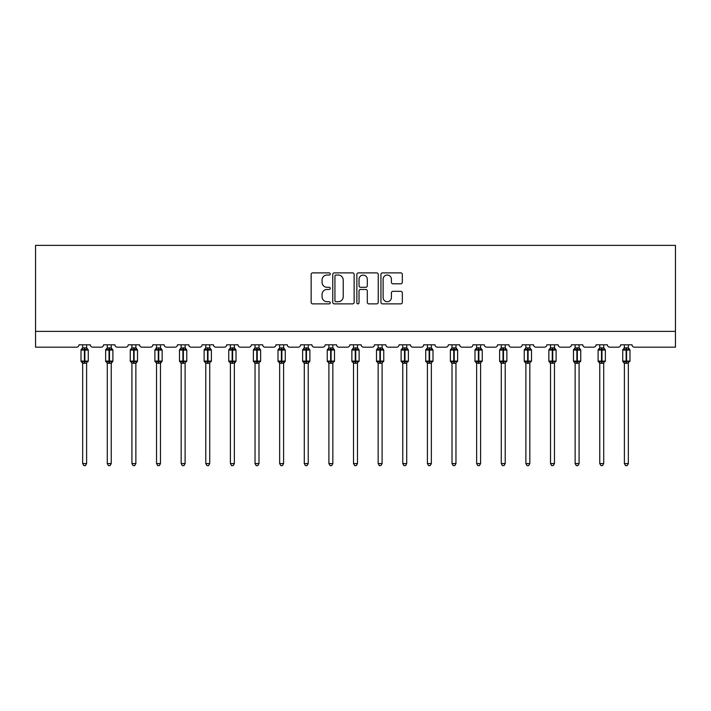 <?xml version="1.0" encoding="UTF-8"?>
<svg xmlns="http://www.w3.org/2000/svg" width="711" height="711" viewBox="0 0 711 711"><rect width="100%" height="100%" fill="white"/><g stroke="black" fill="none" stroke-linecap="round" stroke-linejoin="round"><path stroke-width="1.07" d="M330.242 273.966A1.084 1.084 0 0 0 329.157 272.882L312.698 272.882A1.546 1.546 0 0 0 311.151 274.437L311.151 302.317A1.546 1.546 0 0 0 312.698 303.873L329.157 303.873A1.084 1.084 0 0 0 330.242 302.788A1.084 1.084 0 0 0 329.157 301.704L327.033 301.704A4.959 4.959 0 0 1 322.074 296.745L322.074 294.416A4.959 4.959 0 0 1 327.033 289.457L329.157 289.457A1.084 1.084 0 0 0 330.242 288.373A1.084 1.084 0 0 0 329.157 287.288L327.033 287.288A4.959 4.959 0 0 1 322.074 282.338L322.074 280.01A4.959 4.959 0 0 1 327.033 275.05L329.157 275.05A1.084 1.084 0 0 0 330.242 273.966M400.782 283.805A1.546 1.546 0 0 0 402.328 282.258L402.328 274.437A1.546 1.546 0 0 0 400.782 272.882L382.5 272.882A1.546 1.546 0 0 0 380.945 274.437L380.945 302.317A1.546 1.546 0 0 0 382.5 303.873L400.782 303.873A1.546 1.546 0 0 0 402.328 302.317L402.328 292.87A1.546 1.546 0 0 0 400.782 291.323L392.952 291.323A1.546 1.546 0 0 0 391.406 292.87L391.406 297.554A4.142 4.142 0 0 1 387.264 301.704A4.142 4.142 0 0 1 383.113 297.554L383.113 279.201A4.142 4.142 0 0 1 387.264 275.05A4.142 4.142 0 0 1 391.406 279.201L391.406 282.258A1.546 1.546 0 0 0 392.952 283.805L400.782 283.805M675.45 331.388L675.45 245.366L35.55 245.366L35.55 347.172L76.592 347.172A2.364 2.364 0 0 0 78.957 344.808L90.324 344.808A2.364 2.364 0 0 0 92.688 347.172L101.211 347.172A2.364 2.364 0 0 0 103.584 344.808L114.942 344.808A2.364 2.364 0 0 0 117.315 347.172L125.838 347.172A2.364 2.364 0 0 0 128.202 344.808L139.569 344.808A2.364 2.364 0 0 0 141.933 347.172L150.456 347.172A2.364 2.364 0 0 0 152.829 344.808L164.197 344.808A2.364 2.364 0 0 0 166.561 347.172L175.084 347.172A2.364 2.364 0 0 0 177.448 344.808L188.815 344.808A2.364 2.364 0 0 0 191.188 347.172L199.711 347.172A2.364 2.364 0 0 0 202.075 344.808L213.442 344.808A2.364 2.364 0 0 0 215.806 347.172L224.329 347.172A2.364 2.364 0 0 0 226.702 344.808L238.061 344.808A2.364 2.364 0 0 0 240.434 347.172L248.957 347.172A2.364 2.364 0 0 0 251.321 344.808L262.688 344.808A2.364 2.364 0 0 0 265.052 347.172L273.575 347.172A2.364 2.364 0 0 0 275.948 344.808L287.315 344.808A2.364 2.364 0 0 0 289.679 347.172L298.202 347.172A2.364 2.364 0 0 0 300.566 344.808L311.933 344.808A2.364 2.364 0 0 0 314.306 347.172L322.83 347.172A2.364 2.364 0 0 0 325.194 344.808L336.561 344.808A2.364 2.364 0 0 0 338.925 347.172L347.448 347.172A2.364 2.364 0 0 0 349.821 344.808L361.179 344.808A2.364 2.364 0 0 0 363.552 347.172L372.075 347.172A2.364 2.364 0 0 0 374.439 344.808L385.806 344.808A2.364 2.364 0 0 0 388.17 347.172L396.694 347.172A2.364 2.364 0 0 0 399.067 344.808L410.434 344.808A2.364 2.364 0 0 0 412.798 347.172L421.321 347.172A2.364 2.364 0 0 0 423.685 344.808L435.052 344.808A2.364 2.364 0 0 0 437.425 347.172L445.948 347.172A2.364 2.364 0 0 0 448.312 344.808L459.679 344.808A2.364 2.364 0 0 0 462.043 347.172L470.566 347.172A2.364 2.364 0 0 0 472.939 344.808L484.298 344.808A2.364 2.364 0 0 0 486.671 347.172L495.194 347.172A2.364 2.364 0 0 0 497.558 344.808L508.925 344.808A2.364 2.364 0 0 0 511.289 347.172L519.812 347.172A2.364 2.364 0 0 0 522.185 344.808L533.552 344.808A2.364 2.364 0 0 0 535.916 347.172L544.439 347.172A2.364 2.364 0 0 0 546.803 344.808L558.171 344.808A2.364 2.364 0 0 0 560.544 347.172L569.067 347.172A2.364 2.364 0 0 0 571.431 344.808L582.798 344.808A2.364 2.364 0 0 0 585.162 347.172L593.685 347.172A2.364 2.364 0 0 0 596.058 344.808L607.416 344.808A2.364 2.364 0 0 0 609.789 347.172L618.312 347.172A2.364 2.364 0 0 0 620.676 344.808L632.043 344.808A2.364 2.364 0 0 0 634.408 347.172L675.45 347.172L675.45 331.388L35.55 331.388M354.14 274.437A1.546 1.546 0 0 0 352.594 272.882L334.312 272.882A1.546 1.546 0 0 0 332.766 274.437L332.766 302.317A1.546 1.546 0 0 0 334.312 303.873L352.594 303.873A1.546 1.546 0 0 0 354.14 302.317L354.14 274.437M358.406 272.882L376.688 272.882A1.546 1.546 0 0 1 378.234 274.437L378.234 302.317A1.546 1.546 0 0 1 376.688 303.873L368.867 303.873A1.546 1.546 0 0 1 367.311 302.317L367.311 291.012A1.546 1.546 0 0 0 365.765 289.457L360.575 289.457A1.546 1.546 0 0 0 359.028 291.012L359.028 302.788A1.084 1.084 0 0 1 357.944 303.873A1.084 1.084 0 0 1 356.86 302.788L356.86 274.437A1.546 1.546 0 0 1 358.406 272.882M336.019 275.05A1.084 1.084 0 0 0 334.934 276.135L334.934 300.62A1.084 1.084 0 0 0 336.019 301.704L338.267 301.704A4.959 4.959 0 0 0 343.217 296.745L343.217 280.01A4.959 4.959 0 0 0 338.267 275.05L336.019 275.05M367.311 279.272A4.142 4.142 0 0 0 363.17 275.13A4.142 4.142 0 0 0 359.028 279.272L359.028 285.742A1.546 1.546 0 0 0 360.575 287.288L365.765 287.288A1.546 1.546 0 0 0 367.311 285.742L367.311 279.272M86.609 344.808L86.609 347.946A1.733 1.653 180 0 0 87.524 349.394L87.186 349.901L84.876 349.341L82.094 349.901L81.525 349.314A0.791 0.791 0 0 0 81.01 350.052L81.01 361.099A0.791 0.791 0 0 0 81.525 361.846L82.094 361.259L84.405 361.81L87.186 361.259L87.524 361.766A1.733 1.653 -0 0 0 86.609 363.223L82.663 363.214A1.733 1.653 -0 0 0 81.756 361.766L81.756 361.766M82.663 344.808L82.663 348.017L84.405 347.786L84.405 361.099L88.271 361.099L88.271 350.052L81.01 350.052L81.01 361.099L84.405 361.099L84.405 363.374M86.609 363.223L86.609 463.581L82.663 463.581L82.663 363.214M84.405 347.786L86.609 347.937M82.094 349.901L82.663 348.017M86.858 349.012L87.186 349.901M82.094 361.259L82.663 363.143M87.524 361.766L87.186 361.259L86.618 363.143M86.609 463.581L85.427 465.634L83.854 465.634L82.663 463.581M88.271 350.052L87.755 349.314A0.791 0.791 0 0 1 87.977 349.439M87.755 361.846L88.271 361.099A0.791 0.791 0 0 1 88.226 361.357M111.236 344.808L111.236 347.937A1.733 1.653 180 0 0 112.151 349.394L111.805 349.901L109.503 349.341L106.721 349.901L106.152 349.314A0.791 0.791 0 0 0 105.637 350.052L105.637 361.099A0.791 0.791 0 0 0 106.152 361.846L105.637 361.099L112.898 361.099A0.791 0.791 0 0 1 112.853 361.357M111.236 363.223L107.29 363.214A1.733 1.653 -0 0 0 106.374 361.766L106.721 361.259L109.023 361.81L111.805 361.259L112.151 361.766A1.733 1.653 -0 0 0 111.236 363.223L111.236 463.581L110.054 465.634L108.472 465.634L107.29 463.581L107.29 363.214M135.863 344.808L135.863 347.937A1.733 1.653 180 0 0 136.77 349.394L136.432 349.901L134.121 349.341L131.339 349.901L130.771 349.314A0.791 0.791 0 0 0 130.255 350.052L130.255 361.099A0.791 0.791 0 0 0 130.771 361.846L130.255 361.099L137.516 361.099A0.791 0.791 0 0 1 137.472 361.357M135.863 363.223L131.917 363.214A1.733 1.653 -0 0 0 131.002 361.766L131.339 361.259L133.65 361.81L136.432 361.259L136.77 361.766A1.733 1.653 -0 0 0 135.863 363.223L135.863 463.581L134.672 465.634L133.099 465.634L131.917 463.581L131.917 363.214M160.482 344.808L160.482 347.937A1.733 1.653 180 0 0 161.397 349.394L161.059 349.901L158.749 349.341L155.967 349.901L155.398 349.314A0.791 0.791 0 0 0 154.882 350.052L154.882 361.099A0.791 0.791 0 0 0 155.398 361.846L154.882 361.099L162.144 361.099A0.791 0.791 0 0 1 162.099 361.357M160.482 363.223L156.536 363.214A1.733 1.653 -0 0 0 155.629 361.766L155.967 361.259L158.277 361.81L161.059 361.259L161.397 361.766A1.733 1.653 -0 0 0 160.482 363.223L160.482 463.581L159.3 465.634L157.726 465.634L156.536 463.581L156.536 363.214M185.109 344.808L185.109 347.937A1.733 1.653 180 0 0 186.015 349.394L185.678 349.901L183.367 349.341L180.585 349.901L180.025 349.314A0.791 0.791 0 0 0 179.501 350.052L179.501 361.099A0.791 0.791 0 0 0 180.025 361.846L179.501 361.099L186.762 361.099L186.762 350.052L186.246 349.314A0.791 0.791 0 0 1 186.478 349.439M186.246 361.846L186.762 361.099A0.791 0.791 0 0 1 186.717 361.357M185.109 363.223L181.163 363.214A1.733 1.653 -0 0 0 180.247 361.766L180.585 361.259L182.896 361.81L185.678 361.259L186.015 361.766A1.733 1.653 -0 0 0 185.109 363.223L185.109 463.581L183.927 465.634L182.345 465.634L181.163 463.581L181.163 363.214M107.29 363.472L106.374 361.766M112.374 361.846L111.236 363.472L112.898 361.099L112.898 350.052L105.637 350.052L107.29 347.679M107.29 463.581L111.236 463.581M107.29 344.808L107.29 348.017L111.236 347.946M111.236 363.143L111.805 361.259L112.151 361.766M106.721 349.901L107.29 348.017M111.485 349.012L111.805 349.901M106.721 361.259L107.29 363.143M131.917 363.472L131.002 361.766M137.001 361.846L135.863 363.472L137.516 361.099L137.516 350.052L130.255 350.052L131.917 347.679M131.917 463.581L135.863 463.581M131.917 344.808L131.908 348.017L135.863 347.946M135.863 363.143L136.432 361.259L136.77 361.766M131.339 349.901L131.908 348.017M136.112 349.012L136.432 349.901M131.339 361.259L131.908 363.143M156.536 363.472L155.629 361.766M161.619 361.846L160.482 363.472L162.144 361.099L162.144 350.052L154.882 350.052L156.536 347.679M156.536 463.581L160.482 463.581M156.536 344.808L156.536 348.017L160.482 347.946M160.482 363.143L161.059 361.259L161.397 361.766M155.967 349.901L156.536 348.017M160.73 349.012L161.059 349.901M155.967 361.259L156.536 363.143M181.163 363.472L180.247 361.766M181.163 463.581L185.109 463.581M181.163 344.808L181.163 348.017L185.109 347.946M185.109 363.143L185.678 361.259L186.015 361.766M180.585 349.901L181.163 348.017M185.358 349.012L185.678 349.901M180.585 361.259L181.163 363.143M209.727 344.808L209.727 347.937A1.733 1.653 180 0 0 210.643 349.394L210.305 349.901L207.994 349.341L205.212 349.901L204.644 349.314A0.791 0.791 0 0 0 204.128 350.052L204.128 361.099A0.791 0.791 0 0 0 204.644 361.846L204.128 361.099L211.389 361.099L211.389 350.052L210.874 349.314A0.791 0.791 0 0 1 211.096 349.439M210.874 361.846L211.389 361.099A0.791 0.791 0 0 1 211.345 361.357M209.727 363.223L205.781 363.214A1.733 1.653 -0 0 0 204.875 361.766L205.212 361.259L207.523 361.81L210.305 361.259L210.643 361.766A1.733 1.653 -0 0 0 209.727 363.223L209.727 463.581L208.545 465.634L206.972 465.634L205.781 463.581L205.781 363.214M205.781 363.472L204.875 361.766M205.781 463.581L209.727 463.581M205.781 344.808L205.781 348.017L209.727 347.946M209.736 363.143L210.305 361.259L210.643 361.766M205.212 349.901L205.781 348.017M209.976 349.012L210.305 349.901M205.212 361.259L205.781 363.143M234.354 344.808L234.354 347.937A1.733 1.653 180 0 0 235.27 349.394L234.923 349.901L232.621 349.341L229.84 349.901L229.271 349.314A0.791 0.791 0 0 0 228.755 350.052L228.755 361.099A0.791 0.791 0 0 0 229.271 361.846L228.755 361.099L236.016 361.099A0.791 0.791 0 0 1 235.972 361.357M234.354 363.223L230.408 363.214A1.733 1.653 -0 0 0 229.493 361.766L229.84 361.259L232.142 361.81L234.923 361.259L235.27 361.766A1.733 1.653 -0 0 0 234.354 363.223L234.354 463.581L233.172 465.634L231.59 465.634L230.408 463.581L230.408 363.214M230.408 363.472L229.493 361.766M235.492 361.846L234.354 363.472L236.016 361.099L236.016 350.052L228.755 350.052L230.408 347.679M230.408 463.581L234.354 463.581M230.408 344.808L230.408 348.017L234.354 347.946M234.354 363.143L234.923 361.259L235.27 361.766M229.84 349.901L230.408 348.017M234.603 349.012L234.923 349.901M229.84 361.259L230.408 363.143M258.982 344.808L258.982 347.937A1.733 1.653 180 0 0 259.888 349.394L259.551 349.901L257.24 349.341L254.458 349.901L253.889 349.314A0.791 0.791 0 0 0 253.374 350.052L253.374 361.099A0.791 0.791 0 0 0 253.889 361.846L253.374 361.099L260.635 361.099L260.635 350.052L260.119 349.314A0.791 0.791 0 0 1 260.342 349.439M260.119 361.846L260.635 361.099A0.791 0.791 0 0 1 260.59 361.357M258.982 363.223L255.036 363.214A1.733 1.653 -0 0 0 254.12 361.766L254.458 361.259L256.769 361.81L259.551 361.259L259.888 361.766A1.733 1.653 -0 0 0 258.982 363.223L258.982 463.581L257.791 465.634L256.218 465.634L255.036 463.581L255.036 363.214M255.036 363.472L254.12 361.766M255.036 463.581L258.982 463.581M255.036 344.808L255.027 348.017L258.982 347.946M258.982 363.143L259.551 361.259L259.888 361.766M254.458 349.901L255.027 348.017M259.231 349.012L259.551 349.901M254.458 361.259L255.027 363.143M283.6 344.808L283.6 347.937A1.733 1.653 180 0 0 284.516 349.394L284.178 349.901L281.867 349.341L279.085 349.901L278.516 349.314A0.791 0.791 0 0 0 278.001 350.052L278.001 361.099A0.791 0.791 0 0 0 278.516 361.846L278.001 361.099L285.262 361.099A0.791 0.791 0 0 1 285.218 361.357M283.6 363.223L279.654 363.214A1.733 1.653 -0 0 0 278.748 361.766L279.085 361.259L281.396 361.81L284.178 361.259L284.516 361.766A1.733 1.653 -0 0 0 283.6 363.223L283.6 463.581L282.418 465.634L280.845 465.634L279.654 463.581L279.654 363.214M279.654 363.472L278.748 361.766M284.738 361.846L283.6 363.472L285.262 361.099L285.262 350.052L278.001 350.052L279.654 347.679M279.654 463.581L283.6 463.581M279.654 344.808L279.654 348.017L283.6 347.946M283.6 363.143L284.178 361.259L284.516 361.766M279.085 349.901L279.654 348.017M283.849 349.012L284.178 349.901M279.085 361.259L279.654 363.143M308.227 344.808L308.227 347.937A1.733 1.653 180 0 0 309.134 349.394L308.796 349.901L306.485 349.341L303.704 349.901L303.144 349.314A0.791 0.791 0 0 0 302.619 350.052L302.619 361.099A0.791 0.791 0 0 0 303.144 361.846L302.619 361.099L309.88 361.099A0.791 0.791 0 0 1 309.836 361.357M308.227 363.223L304.281 363.214A1.733 1.653 -0 0 0 303.366 361.766L303.704 361.259L306.014 361.81L308.796 361.259L309.134 361.766A1.733 1.653 -0 0 0 308.227 363.223L308.227 463.581L307.045 465.634L305.463 465.634L304.281 463.581L304.281 363.214M304.281 363.472L303.366 361.766M309.365 361.846L308.227 363.472L309.88 361.099L309.88 350.052L302.619 350.052L304.281 347.679M304.281 463.581L308.227 463.581M304.281 344.808L304.281 348.017L308.227 347.946M308.227 363.143L308.796 361.259L309.134 361.766M303.704 349.901L304.281 348.017M308.476 349.012L308.796 349.901M303.704 361.259L304.281 363.143M332.846 344.808L332.846 347.937A1.733 1.653 180 0 0 333.761 349.394L333.423 349.901L331.113 349.341L328.331 349.901L327.762 349.314A0.791 0.791 0 0 0 327.247 350.052L327.247 361.099A0.791 0.791 0 0 0 327.762 361.846L327.247 361.099L334.508 361.099L334.508 350.052L333.992 349.314A0.791 0.791 0 0 1 334.214 349.439M333.992 361.846L334.508 361.099A0.791 0.791 0 0 1 334.463 361.357M332.846 363.223L328.9 363.214A1.733 1.653 -0 0 0 327.993 361.766L328.331 361.259L330.642 361.81L333.423 361.259L333.761 361.766A1.733 1.653 -0 0 0 332.846 363.223L332.846 463.581L331.664 465.634L330.091 465.634L328.9 463.581L328.9 363.214M328.9 363.472L327.993 361.766M328.9 463.581L332.846 463.581M328.9 344.808L328.9 348.017L332.846 347.946M332.855 363.143L333.423 361.259L333.761 361.766M328.331 349.901L328.9 348.017M333.095 349.012L333.423 349.901M328.331 361.259L328.9 363.143M357.473 344.808L357.473 347.937A1.733 1.653 180 0 0 358.388 349.394L358.042 349.901L355.74 349.341L352.958 349.901L352.389 349.314A0.791 0.791 0 0 0 351.874 350.052L351.874 361.099A0.791 0.791 0 0 0 352.389 361.846L351.874 361.099L359.126 361.099L359.126 350.052L358.611 349.314A0.791 0.791 0 0 1 358.842 349.439M358.611 361.846L359.126 361.099A0.791 0.791 0 0 1 359.091 361.357M357.473 363.223L353.527 363.214A1.733 1.653 -0 0 0 352.612 361.766L352.958 361.259L355.26 361.81L358.042 361.259L358.388 361.766A1.733 1.653 -0 0 0 357.473 363.223L357.473 463.581L356.291 465.634L354.709 465.634L353.527 463.581L353.527 363.214M353.527 363.472L352.612 361.766M353.527 463.581L357.473 463.581M353.527 344.808L353.527 348.017L357.473 347.946M357.473 363.143L358.042 361.259L358.388 361.766M352.958 349.901L353.527 348.017M357.722 349.012L358.042 349.901M352.958 361.259L353.527 363.143M382.1 344.808L382.1 347.937A1.733 1.653 180 0 0 383.007 349.394L382.669 349.901L380.358 349.341L377.577 349.901L377.008 349.314A0.791 0.791 0 0 0 376.492 350.052L376.492 361.099A0.791 0.791 0 0 0 377.008 361.846L376.492 361.099L383.753 361.099L383.753 350.052L383.238 349.314A0.791 0.791 0 0 1 383.46 349.439M383.238 361.846L383.753 361.099A0.791 0.791 0 0 1 383.709 361.357M382.1 363.223L378.154 363.214A1.733 1.653 -0 0 0 377.239 361.766L377.577 361.259L379.887 361.81L382.669 361.259L383.007 361.766A1.733 1.653 -0 0 0 382.1 363.223L382.1 463.581L380.909 465.634L379.336 465.634L378.154 463.581L378.154 363.214M378.154 363.472L377.239 361.766M378.154 463.581L382.1 463.581M378.154 344.808L378.145 348.017L382.1 347.946M382.1 363.143L382.669 361.259L383.007 361.766M377.577 349.901L378.145 348.017M382.349 349.012L382.669 349.901M377.577 361.259L378.145 363.143M406.719 344.808L406.719 347.937A1.733 1.653 180 0 0 407.634 349.394L407.296 349.901L404.986 349.341L402.204 349.901L401.635 349.314A0.791 0.791 0 0 0 401.12 350.052L401.12 361.099A0.791 0.791 0 0 0 401.635 361.846L401.12 361.099L408.381 361.099L408.381 350.052L407.856 349.314A0.791 0.791 0 0 1 408.087 349.439M407.856 361.846L408.381 361.099A0.791 0.791 0 0 1 408.336 361.357M406.719 363.223L402.773 363.214A1.733 1.653 -0 0 0 401.866 361.766L402.204 361.259L404.515 361.81L407.296 361.259L407.634 361.766A1.733 1.653 -0 0 0 406.719 363.223L406.719 463.581L405.537 465.634L403.955 465.634L402.773 463.581L402.773 363.214M402.773 363.472L401.866 361.766M402.773 463.581L406.719 463.581M402.773 344.808L402.773 348.017L406.719 347.946M406.719 363.143L407.296 361.259L407.634 361.766M402.204 349.901L402.773 348.017M406.968 349.012L407.296 349.901M402.204 361.259L402.773 363.143M431.346 344.808L431.346 347.937A1.733 1.653 180 0 0 432.252 349.394L431.915 349.901L429.604 349.341L426.822 349.901L426.262 349.314A0.791 0.791 0 0 0 425.738 350.052L425.738 361.099A0.791 0.791 0 0 0 426.262 361.846L425.738 361.099L432.999 361.099L432.999 350.052L432.484 349.314A0.791 0.791 0 0 1 432.715 349.439M432.484 361.846L432.999 361.099A0.791 0.791 0 0 1 432.955 361.357M431.346 363.223L427.4 363.214A1.733 1.653 -0 0 0 426.484 361.766L426.822 361.259L429.133 361.81L431.915 361.259L432.252 361.766A1.733 1.653 -0 0 0 431.346 363.223L431.346 463.581L430.155 465.634L428.582 465.634L427.4 463.581L427.4 363.214M427.4 363.472L426.484 361.766M427.4 463.581L431.346 463.581M427.4 344.808L427.4 348.017L431.346 347.946M431.346 363.143L431.915 361.259L432.252 361.766M426.822 349.901L427.4 348.017M431.595 349.012L431.915 349.901M426.822 361.259L427.4 363.143M451.112 361.766L451.449 361.259L453.76 361.81L456.542 361.259L456.88 361.766A1.733 1.653 -0 0 0 455.964 363.223L455.964 463.581L452.018 463.581L452.018 363.214A1.733 1.653 -0 0 0 451.112 361.766L450.365 361.099A0.791 0.791 0 0 0 450.881 361.846L450.365 361.099L457.626 361.099L457.626 350.052L457.111 349.314A0.791 0.791 0 0 1 457.395 349.501M457.111 361.846L457.626 361.099A0.791 0.791 0 0 1 457.617 361.188M450.365 361.099L450.365 350.052A0.791 0.791 0 0 1 450.881 349.314L450.365 350.052L453.76 350.052L453.76 349.341L451.449 349.901L450.881 349.314L450.365 350.052L450.365 361.099M455.964 347.937L455.964 347.937A1.733 1.653 180 0 0 456.88 349.394L456.542 349.901L453.76 349.341L453.76 347.786L455.973 348.017L455.964 344.808M455.964 363.214L452.018 363.214M452.018 344.808L452.018 348.017L453.76 347.786M455.973 363.143L456.542 361.259L456.88 361.766M451.449 349.901L452.018 348.017M456.213 349.012L456.542 349.901M451.449 361.259L452.018 363.143M455.964 463.581L454.782 465.634L453.209 465.634L452.018 463.581M475.73 361.766L476.077 361.259L478.379 361.81L481.16 361.259L481.507 361.766A1.733 1.653 -0 0 0 480.592 363.223L480.592 463.581L476.646 463.581L476.646 363.214A1.733 1.653 -0 0 0 475.73 361.766L474.984 361.099A0.791 0.791 0 0 0 475.508 361.846L474.984 361.099L482.245 361.099L482.245 350.052L481.729 349.314A0.791 0.791 0 0 1 482.022 349.501M481.729 361.846L482.245 361.099A0.791 0.791 0 0 1 482.245 361.188M474.984 361.099L474.984 350.052A0.791 0.791 0 0 1 475.508 349.314L474.984 350.052L478.379 350.052L478.379 349.341L476.077 349.901L475.508 349.314L474.984 350.052L474.984 361.099M480.592 347.937L480.592 347.937A1.733 1.653 180 0 0 481.507 349.394L481.16 349.901L478.379 349.341L478.379 347.786L480.592 348.017L480.592 344.808M480.592 363.214L476.646 363.214M476.646 344.808L476.646 348.017L478.379 347.786M480.592 363.143L481.16 361.259L481.507 361.766M476.077 349.901L476.646 348.017M480.84 349.012L481.16 349.901M476.077 361.259L476.646 363.143M480.592 463.581L479.41 465.634L477.828 465.634L476.646 463.581M500.357 361.766L500.695 361.259L503.006 361.81L505.788 361.259L506.125 361.766A1.733 1.653 -0 0 0 505.219 363.223L505.219 463.581L501.273 463.581L501.273 363.214A1.733 1.653 -0 0 0 500.357 361.766L499.611 361.099A0.791 0.791 0 0 0 500.126 361.846L499.611 361.099L506.872 361.099L506.872 350.052L506.356 349.314A0.791 0.791 0 0 1 506.65 349.501M506.356 361.846L506.872 361.099A0.791 0.791 0 0 1 506.872 361.188M499.611 361.099L499.611 350.052A0.791 0.791 0 0 1 500.126 349.314L499.611 350.052L503.006 350.052L503.006 349.341L500.695 349.901L500.126 349.314L499.611 350.052L499.611 361.099M505.219 347.937L505.219 347.937A1.733 1.653 180 0 0 506.125 349.394L505.788 349.901L503.006 349.341L503.006 347.786L505.219 348.017L505.219 344.808M505.219 363.214L501.273 363.214M501.273 344.808L501.264 348.017L503.006 347.786M505.219 363.143L505.788 361.259L506.125 361.766M500.695 349.901L501.264 348.017M505.468 349.012L505.788 349.901M500.695 361.259L501.264 363.143M505.219 463.581L504.028 465.634L502.455 465.634L501.273 463.581M524.985 361.766L525.322 361.259L527.633 361.81L530.415 361.259L530.753 361.766A1.733 1.653 -0 0 0 529.837 363.223L529.837 463.581L525.891 463.581L525.891 363.214A1.733 1.653 -0 0 0 524.985 361.766L524.238 361.099A0.791 0.791 0 0 0 524.754 361.846L524.238 361.099L531.499 361.099L531.499 350.052L530.975 349.314A0.791 0.791 0 0 1 531.268 349.501M530.975 361.846L531.499 361.099A0.791 0.791 0 0 1 531.49 361.188M524.238 361.099L524.238 350.052A0.791 0.791 0 0 1 524.754 349.314L524.238 350.052L527.633 350.052L527.633 349.341L525.322 349.901L524.754 349.314L524.238 350.052L524.238 361.099M529.837 347.937L529.837 347.937A1.733 1.653 180 0 0 530.753 349.394L530.415 349.901L527.633 349.341L527.633 347.786L529.837 348.017L529.837 344.808M529.837 363.214L525.891 363.214M525.891 344.808L525.891 348.017L527.633 347.786M529.837 363.143L530.415 361.259L530.753 361.766M525.322 349.901L525.891 348.017M530.086 349.012L530.415 349.901M525.322 361.259L525.891 363.143M529.837 463.581L528.655 465.634L527.073 465.634L525.891 463.581M549.603 361.766L549.941 361.259L552.251 361.81L555.033 361.259L555.371 361.766A1.733 1.653 -0 0 0 554.464 363.223L554.464 463.581L550.518 463.581L550.518 363.214A1.733 1.653 -0 0 0 549.603 361.766L548.856 361.099A0.791 0.791 0 0 0 549.381 361.846L548.856 361.099L556.118 361.099L556.118 350.052L555.602 349.314A0.791 0.791 0 0 1 555.895 349.501M555.602 361.846L556.118 361.099A0.791 0.791 0 0 1 556.118 361.188M548.856 361.099L548.856 350.052A0.791 0.791 0 0 1 549.381 349.314L548.856 350.052L552.251 350.052L552.251 349.341L549.941 349.901L549.381 349.314L548.856 350.052L548.856 361.099M554.464 347.937L554.464 347.937A1.733 1.653 180 0 0 555.371 349.394L555.033 349.901L552.251 349.341L552.251 347.786L554.464 348.017L554.464 344.808M554.464 363.214L550.518 363.214M550.518 344.808L550.518 348.017L552.251 347.786M554.464 363.143L555.033 361.259L555.371 361.766M549.941 349.901L550.518 348.017M554.713 349.012L555.033 349.901M549.941 361.259L550.518 363.143M554.464 463.581L553.274 465.634L551.7 465.634L550.518 463.581M574.23 361.766L574.568 361.259L576.879 361.81L579.661 361.259L579.998 361.766A1.733 1.653 -0 0 0 579.083 363.223L579.083 463.581L575.137 463.581L575.137 363.214A1.733 1.653 -0 0 0 574.23 361.766L573.484 361.099A0.791 0.791 0 0 0 573.999 361.846L573.484 361.099L580.745 361.099L580.745 350.052L580.229 349.314A0.791 0.791 0 0 1 580.514 349.501M580.229 361.846L580.745 361.099A0.791 0.791 0 0 1 580.736 361.188M573.484 361.099L573.484 350.052A0.791 0.791 0 0 1 573.999 349.314L573.484 350.052L576.879 350.052L576.879 349.341L574.568 349.901L573.999 349.314L573.484 350.052L573.484 361.099M579.083 347.937L579.083 347.937A1.733 1.653 180 0 0 579.998 349.394L579.661 349.901L576.879 349.341L576.879 347.786L579.092 348.017L579.083 344.808M579.083 363.214L575.137 363.214M575.137 344.808L575.137 348.017L576.879 347.786M579.092 363.143L579.661 361.259L579.998 361.766M574.568 349.901L575.137 348.017M579.332 349.012L579.661 349.901M574.568 361.259L575.137 363.143M579.083 463.581L577.901 465.634L576.328 465.634L575.137 463.581M598.849 361.766L599.195 361.259L601.497 361.81L604.279 361.259L604.626 361.766A1.733 1.653 -0 0 0 603.71 363.223L603.71 463.581L599.764 463.581L599.764 363.214A1.733 1.653 -0 0 0 598.849 361.766L598.102 361.099A0.791 0.791 0 0 0 598.626 361.846L598.102 361.099L605.363 361.099L605.363 350.052L604.848 349.314A0.791 0.791 0 0 1 605.141 349.501M604.848 361.846L605.363 361.099A0.791 0.791 0 0 1 605.363 361.188M598.102 361.099L598.102 350.052A0.791 0.791 0 0 1 598.626 349.314L598.102 350.052L601.497 350.052L601.497 349.341L599.195 349.901L598.626 349.314L598.102 350.052L598.102 361.099M603.71 347.937L603.71 347.937A1.733 1.653 180 0 0 604.626 349.394L604.279 349.901L601.497 349.341L601.497 347.786L603.71 348.017L603.71 344.808M603.71 363.214L599.764 363.214M599.764 344.808L599.764 348.017L601.497 347.786M603.71 363.143L604.279 361.259L604.626 361.766M599.195 349.901L599.764 348.017M603.959 349.012L604.279 349.901M599.195 361.259L599.764 363.143M603.71 463.581L602.528 465.634L600.946 465.634L599.764 463.581M623.476 361.766L623.814 361.259L626.124 361.81L628.906 361.259L629.244 361.766A1.733 1.653 -0 0 0 628.337 363.223L628.337 463.581L624.391 463.581L624.391 363.214A1.733 1.653 -0 0 0 623.476 361.766L622.729 361.099A0.791 0.791 0 0 0 623.245 361.846L622.729 361.099L629.99 361.099L629.99 350.052L629.475 349.314A0.791 0.791 0 0 1 629.768 349.501M629.475 361.846L629.99 361.099A0.791 0.791 0 0 1 629.99 361.188M622.729 361.099L622.729 350.052A0.791 0.791 0 0 1 623.245 349.314L622.729 350.052L626.124 350.052L626.124 349.341L623.814 349.901L623.245 349.314L622.729 350.052L622.729 361.099M628.337 347.937L628.337 347.937A1.733 1.653 180 0 0 629.244 349.394L628.906 349.901L626.124 349.341L626.124 347.786L628.337 348.017L628.337 344.808M628.337 363.214L624.391 363.214M624.391 344.808L624.382 348.017L626.124 347.786M628.337 363.143L628.906 361.259L629.244 361.766M623.814 349.901L624.382 348.017M628.586 349.012L628.906 349.901M623.814 361.259L624.382 363.143M628.337 463.581L627.146 465.634L625.573 465.634L624.391 463.581M84.876 363.374L84.876 347.786M81.756 349.394A1.733 1.653 180 0 0 82.663 347.937M109.023 347.786L109.023 363.374M109.503 363.374L109.503 347.786M106.374 349.394A1.733 1.653 180 0 0 107.29 347.937M133.65 347.786L133.65 363.374M134.121 363.374L134.121 347.786M131.002 349.394A1.733 1.653 180 0 0 131.917 347.937M158.277 347.786L158.277 363.374M158.749 363.374L158.749 347.786M155.629 349.394A1.733 1.653 180 0 0 156.536 347.937M182.896 347.786L182.896 350.052L179.501 350.052L181.163 347.679M186.762 350.052L182.896 350.052L182.896 363.374M183.367 363.374L183.367 347.786M180.247 349.394A1.733 1.653 180 0 0 181.163 347.937M207.523 347.786L207.523 350.052L204.128 350.052L205.781 347.679M211.389 350.052L207.523 350.052L207.523 363.374M207.994 363.374L207.994 347.786M204.875 349.394A1.733 1.653 180 0 0 205.781 347.937M232.142 347.786L232.142 363.374M232.621 363.374L232.621 347.786M229.493 349.394A1.733 1.653 180 0 0 230.408 347.937M256.769 347.786L256.769 350.052L253.374 350.052L255.036 347.679M260.635 350.052L256.769 350.052L256.769 363.374M257.24 363.374L257.24 347.786M254.12 349.394A1.733 1.653 180 0 0 255.036 347.937M281.396 347.786L281.396 363.374M281.867 363.374L281.867 347.786M278.748 349.394A1.733 1.653 180 0 0 279.654 347.937M306.014 347.786L306.014 363.374M306.485 363.374L306.485 347.786M303.366 349.394A1.733 1.653 180 0 0 304.281 347.937M330.642 347.786L330.642 350.052L327.247 350.052L328.9 347.679M334.508 350.052L330.642 350.052L330.642 363.374M331.113 363.374L331.113 347.786M327.993 349.394A1.733 1.653 180 0 0 328.9 347.937M355.26 347.786L355.26 350.052L351.874 350.052L353.527 347.679M359.126 350.052L355.26 350.052L355.26 363.374M355.74 363.374L355.74 347.786M352.612 349.394A1.733 1.653 180 0 0 353.527 347.937M379.887 347.786L379.887 350.052L376.492 350.052L378.154 347.679M383.753 350.052L379.887 350.052L379.887 363.374M380.358 363.374L380.358 347.786M377.239 349.394A1.733 1.653 180 0 0 378.154 347.937M404.515 347.786L404.515 350.052L401.12 350.052L402.773 347.679M408.381 350.052L404.515 350.052L404.515 363.374M404.986 363.374L404.986 347.786M401.866 349.394A1.733 1.653 180 0 0 402.773 347.937M429.133 347.786L429.133 350.052L425.738 350.052L427.4 347.679M432.999 350.052L429.133 350.052L429.133 363.374M429.604 363.374L429.604 347.786M426.484 349.394A1.733 1.653 180 0 0 427.4 347.937M457.626 350.052L453.76 350.052L453.76 363.374M454.231 363.374L454.231 347.786M451.112 349.394A1.733 1.653 180 0 0 452.018 347.937M482.245 350.052L478.379 350.052L478.379 363.374M478.858 363.374L478.858 347.786M475.73 349.394A1.733 1.653 180 0 0 476.646 347.937M506.872 350.052L503.006 350.052L503.006 363.374M503.477 363.374L503.477 347.786M500.357 349.394A1.733 1.653 180 0 0 501.273 347.937M531.499 350.052L527.633 350.052L527.633 363.374M528.104 363.374L528.104 347.786M524.985 349.394A1.733 1.653 180 0 0 525.891 347.937M556.118 350.052L552.251 350.052L552.251 363.374M552.723 363.374L552.723 347.786M549.603 349.394A1.733 1.653 180 0 0 550.518 347.937M580.745 350.052L576.879 350.052L576.879 363.374M577.35 363.374L577.35 347.786M574.23 349.394A1.733 1.653 180 0 0 575.137 347.937M605.363 350.052L601.497 350.052L601.497 363.374M601.977 363.374L601.977 347.786M598.849 349.394A1.733 1.653 180 0 0 599.764 347.937M629.99 350.052L626.124 350.052L626.124 363.374M626.595 363.374L626.595 347.786M623.476 349.394A1.733 1.653 180 0 0 624.391 347.937M81.01 350.052L82.663 347.679M87.755 349.314L86.609 347.679M81.01 361.099L82.663 363.472M105.637 361.099L105.637 350.052M111.236 347.679L112.898 350.052M130.255 361.099L130.255 350.052M135.863 347.679L137.516 350.052M154.882 361.099L154.882 350.052M160.482 347.679L162.144 350.052M179.501 361.099L179.501 350.052M186.246 349.314L185.109 347.679M204.128 361.099L204.128 350.052M210.874 349.314L209.727 347.679M228.755 361.099L228.755 350.052M234.354 347.679L236.016 350.052M253.374 361.099L253.374 350.052M260.119 349.314L258.982 347.679M278.001 361.099L278.001 350.052M283.6 347.679L285.262 350.052M302.619 361.099L302.619 350.052M308.227 347.679L309.88 350.052M327.247 361.099L327.247 350.052M333.992 349.314L332.846 347.679M351.874 361.099L351.874 350.052M358.611 349.314L357.473 347.679M376.492 361.099L376.492 350.052M383.238 349.314L382.1 347.679M401.12 361.099L401.12 350.052M407.856 349.314L406.719 347.679M425.738 361.099L425.738 350.052M432.484 349.314L431.346 347.679M450.881 349.314L452.018 347.679M457.111 349.314L455.964 347.679M450.881 361.846L452.018 363.472M475.508 349.314L476.646 347.679M481.729 349.314L480.592 347.679M475.508 361.846L476.646 363.472M500.126 349.314L501.273 347.679M506.356 349.314L505.219 347.679M500.126 361.846L501.273 363.472M524.754 349.314L525.891 347.679M530.975 349.314L529.837 347.679M524.754 361.846L525.891 363.472M549.381 349.314L550.518 347.679M555.602 349.314L554.464 347.679M549.381 361.846L550.518 363.472M573.999 349.314L575.137 347.679M580.229 349.314L579.083 347.679M573.999 361.846L575.137 363.472M598.626 349.314L599.764 347.679M604.848 349.314L603.71 347.679M598.626 361.846L599.764 363.472M623.245 349.314L624.391 347.679M629.475 349.314L628.337 347.679M623.245 361.846L624.391 363.472"/></g></svg>
